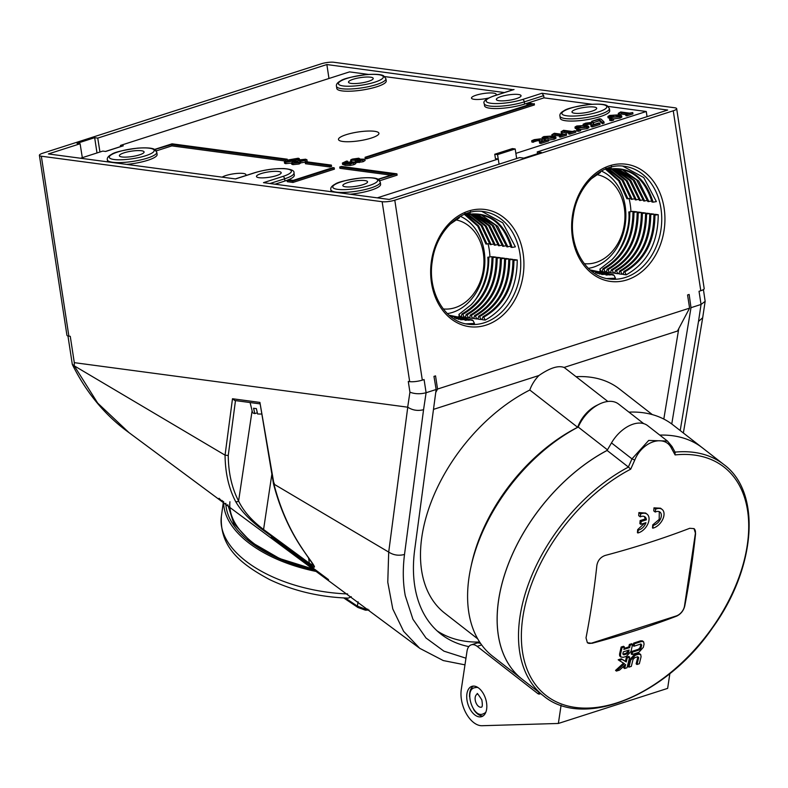 <?xml version="1.0" encoding="UTF-8"?>
<svg xmlns="http://www.w3.org/2000/svg" width="788" height="788" viewBox="0 0 788 788"><rect width="100%" height="100%" fill="white"/><g stroke="black" fill="none" stroke-linecap="round" stroke-linejoin="round"><path stroke-width="1.18" d="M703.428 289.59L705.152 301.331L701.044 304.454L690.997 307.684L689.155 294.456L687.569 294.968L689.589 308.138L437.557 389.045L435.744 392.473M663.811 419.068L678.773 328.606M690.997 307.684L671.76 423.993M607.853 401.466L565.065 368.144A26.378 16.351 -52.1 0 0 564.05 367.454L677.483 331.039L689.589 308.138M576.028 376.684A142.106 88.079 -52.1 0 1 619.388 388.947L652.346 414.616M477.715 638.851L444.747 613.182A142.106 88.079 -52.1 0 1 431.066 502.281A142.106 88.079 -52.1 0 1 529.802 390.021A26.378 16.351 -52.1 0 1 538.884 375.531L433.489 409.376M437.163 630.922A160.979 99.78 127.9 0 0 479.656 642.043M564.05 367.454C558.259 365.238 549.866 367.937 538.884 375.531M667.436 441.053L648.691 440.443L631.976 458.872A810.675 621.653 108.6 0 1 628.361 467.008L607.105 450.45A146.657 90.896 127.9 0 0 507.472 566.414A146.657 90.896 127.9 0 0 522.198 679.266A146.657 90.896 -52.1 0 1 522.178 679.246L492.638 656.246A146.657 90.896 -52.1 0 1 470.84 567.399L471.49 564.375A142.106 88.079 -52.1 0 1 577.663 427.303L529.802 390.021M577.663 427.303A26.378 16.351 -52.1 0 1 596.477 405.534L599.244 404.155A30.919 19.168 127.9 0 0 578.215 427.066L577.663 427.303M667.131 440.827L647.638 425.638A29.56 18.321 -52.1 0 0 611.488 442.915L607.105 450.45A146.607 90.866 127.9 0 0 500.4 590.409M659.763 435.094A146.657 90.896 -52.1 0 1 702.394 447.83A146.657 90.896 -52.1 0 1 702.413 447.84A146.657 90.896 127.9 0 0 659.792 435.114M628.361 467.008L628.46 467.067A146.657 90.896 127.9 0 0 528.817 583.041A146.657 90.896 127.9 0 0 543.553 695.893L522.198 679.266A146.657 90.896 -52.1 0 1 507.452 566.355A146.657 90.896 -52.1 0 1 607.134 450.391M643.737 423.658L618.541 404.027A30.919 19.168 127.9 0 0 599.244 404.155M607.459 449.84L578.215 427.066A146.657 90.896 -52.1 0 0 470.84 567.399M628.952 412.134A146.657 90.896 -52.1 0 1 672.863 424.831L723.778 464.477A146.657 90.896 127.9 0 0 675.06 452.125M473.381 686.092A15.918 9.239 -107.8 0 0 469.737 692.918A15.918 9.239 -107.8 0 0 469.559 696.74M473.677 709.574A15.918 9.239 -107.8 0 0 482.985 716.006M485.812 712.283A13.642 7.919 72.2 0 1 483.763 713.583A13.642 7.919 72.2 0 1 483.674 713.613M475.331 687.629A13.642 7.919 72.2 0 1 475.42 687.609A13.642 7.919 72.2 0 1 477.843 687.471M628.923 667.14L628.066 666.481A818.555 475.351 -107.8 0 0 629.809 659.526L634.379 654.641A814.211 429.765 8.5 0 0 637.492 653.616L639.344 653.557L640.703 654.542L641.077 656.759A819.786 476.07 72.2 0 1 639.334 663.713A814.073 429.696 -171.5 0 1 636.98 664.501A819.835 476.1 -107.8 0 0 638.713 657.576L637.719 656.719A815.255 430.317 -171.5 0 1 634.675 657.724L633.03 659.448A819.904 476.139 72.2 0 1 631.296 666.372A814.073 429.696 -171.5 0 1 628.923 667.14A819.914 476.149 -107.8 0 0 630.666 660.186L635.226 655.301A815.58 430.494 8.5 0 0 638.339 654.276L640.565 654.434M636.98 664.501L636.133 663.841A818.476 475.302 -107.8 0 0 637.866 656.916L637.719 656.719M633.946 646.229L633.099 645.569A818.555 475.351 -107.8 0 0 633.65 643.106A815.708 430.553 8.5 0 0 640.486 640.871L642.387 640.88L643.629 641.816L644.062 644.151A819.786 476.07 72.2 0 1 643.333 647.312L638.861 652.306A815.836 430.622 -171.5 0 1 632.025 654.542A819.914 476.149 -107.8 0 0 632.597 652.109A816.132 430.78 8.5 0 0 639.403 649.883L640.979 648.1A819.835 476.1 -107.8 0 0 641.708 644.948L640.752 644.003A816.811 431.144 -171.5 0 1 633.946 646.229A819.914 476.149 -107.8 0 0 634.498 643.766A817.077 431.282 8.5 0 0 641.333 641.53L643.491 641.708M633.65 643.106L634.498 643.766M632.025 654.542L631.178 653.882A818.555 475.351 -107.8 0 0 631.749 651.44A814.762 430.061 8.5 0 0 638.546 649.223L640.132 647.44A818.476 475.302 -107.8 0 0 640.851 644.288L640.89 643.963M640.851 644.288L641.708 644.948L640.752 644.003M631.749 651.44L632.597 652.109M624.303 665.722A818.545 475.351 -107.8 0 1 623.761 667.86L624.618 668.519A819.904 476.139 -107.8 0 0 625.633 664.501A816.91 632.232 143.1 0 1 619.526 670.115A814.073 429.696 -171.5 0 1 616.403 671.071L615.556 670.411A815.757 631.336 -36.9 0 0 623.446 663.181M616.403 671.071A817.126 632.4 -36.9 0 0 624.46 663.693A816.466 43.37 -144.5 0 1 619.053 660.413A815.58 430.494 8.5 0 0 622.165 659.457A816.683 43.379 35.5 0 0 626.263 661.94A819.904 476.139 -107.8 0 0 627.258 657.872A815.58 430.494 8.5 0 0 629.651 657.103A819.914 476.149 72.2 0 1 627.012 667.761A814.073 429.696 -171.5 0 1 624.618 668.519M619.053 660.413L618.206 659.753A814.211 429.765 8.5 0 0 621.318 658.798A815.314 43.31 35.5 0 0 625.416 661.28A818.545 475.351 -107.8 0 0 626.411 657.202A814.211 429.765 8.5 0 0 628.804 656.443L629.651 657.103M621.318 658.798L622.165 659.457M625.416 661.28L626.263 661.94M626.411 657.202L627.258 657.872M624.096 648.416A815.442 430.415 8.5 0 0 628.794 646.938A818.545 475.351 -107.8 0 0 629.346 644.476A815.708 430.553 8.5 0 0 631.74 643.717L632.587 644.377A819.914 476.149 72.2 0 1 630.991 651.44L626.421 656.335A815.836 430.622 -171.5 0 1 623.259 657.32L620.836 656.995L620.402 654.749A819.786 476.07 -107.8 0 0 622.008 647.687A817.077 431.282 8.5 0 0 624.421 646.948A819.835 476.1 72.2 0 1 623.869 649.401A816.811 431.144 8.5 0 0 629.642 647.598A819.904 476.139 -107.8 0 0 630.193 645.136A817.077 431.282 8.5 0 0 632.587 644.377M629.346 644.476L630.193 645.136M628.794 646.938L629.642 647.598M620.974 657.113L619.683 655.931L619.555 654.089A818.427 475.272 -107.8 0 0 621.161 647.027A815.708 430.553 8.5 0 0 623.574 646.288L624.421 646.948M622.825 653.971L623.86 654.867A816.132 430.78 8.5 0 0 626.962 653.902L628.597 652.168A819.904 476.139 -107.8 0 0 629.09 650.051A816.535 430.997 -171.5 0 1 623.318 651.853A819.835 476.1 72.2 0 1 622.825 653.971L623.013 654.207A814.762 430.061 8.5 0 0 626.115 653.242L627.75 651.509A818.545 475.351 -107.8 0 0 628.006 650.395M621.161 647.027L622.008 647.687M611.488 442.915L631.976 458.872L634.744 460.084C642.299 441.221 664.688 434.001 671.475 448.293A812.93 194.291 49.1 0 1 675.099 454.922A144.785 89.743 -52.1 0 1 718.173 618.984A144.785 89.743 -52.1 0 1 531.664 678.862A144.785 89.743 -52.1 0 1 630.695 469.175L628.46 467.067M671.987 446.481L667.456 441.063L671.987 446.481L675.267 452.489M671.662 446.136L671.475 448.293M640.674 513.963L640.24 516.849A7.959 4.935 -52.1 0 1 645.017 516.898A7.959 4.935 -52.1 0 1 646.377 519.814L645.313 518.987A814.506 429.923 -171.5 0 1 640.112 520.592L641.225 521.469L640.802 524.325L645.943 522.68A7.959 4.935 -52.1 0 1 638.26 530.078L637.827 532.964A11.367 7.043 127.9 0 0 647.598 524.483A11.367 7.043 127.9 0 0 647.115 514.209A11.367 7.043 127.9 0 0 640.674 513.963L638.901 512.584L645.618 513.047L647.115 514.209M646.377 519.814L641.225 521.469M655.655 509.156L655.222 512.042L653.774 510.91A818.545 475.351 -107.8 0 0 653.981 507.846L660.561 508.211L662.097 509.403A11.367 7.043 127.9 0 0 655.655 509.156L653.981 507.846M655.222 512.042A7.959 4.935 -52.1 0 1 659.999 512.092A7.959 4.935 -52.1 0 1 660.265 519.43A7.959 4.935 -52.1 0 1 653.242 525.271L652.75 524.887L659.201 519.4L659.29 511.678M653.242 525.271L652.809 528.157A11.367 7.043 127.9 0 0 662.58 519.666A11.367 7.043 127.9 0 0 662.097 509.403M652.809 528.157L652.503 527.911A818.545 475.351 -107.8 0 0 652.75 524.887M637.827 532.964L637.423 532.649A818.397 475.262 -107.8 0 0 637.679 529.625L644.761 523.055M640.802 524.325L639.886 523.626A818.446 475.292 -107.8 0 0 640.112 520.592M644.318 516.495L645.313 518.987M640.24 516.849L638.704 515.648A818.397 475.262 -107.8 0 0 638.901 512.584M605.154 555.451A816.88 431.174 8.5 0 0 689.746 528.295L694.021 528.62L695.577 533.604A816.072 473.913 72.2 0 1 684.713 606.189C683.442 610.838 680.734 614.157 676.596 616.147A816.88 431.174 -171.5 0 1 591.995 643.313L587.375 642.712L586.016 637.876A816.072 473.913 -107.8 0 0 596.88 565.291C597.836 560.396 600.594 557.116 605.154 555.451M561.086 705.28L558.367 723.463L667.643 688.377L669.859 673.592M693.972 528.581A9.092 5.634 -52.1 0 1 695.38 533.446L684.506 606.031A9.092 5.634 -52.1 0 1 676.311 615.93L591.719 643.087A9.092 5.634 -52.1 0 1 587.326 642.663M638.26 530.078L637.679 529.625M675.099 454.922L674.981 452.135M539.672 692.869L537.702 693.499L477.164 646.357A13.642 7.919 -107.8 0 0 471.283 644.83A13.642 7.919 -107.8 0 0 467.008 651.243L461.285 689.441A25.009 14.529 -107.8 0 0 466.397 713.83A25.009 14.529 -107.8 0 0 482.02 725.718L558.367 723.463M486.629 709.17A15.918 9.239 72.2 0 1 481.635 716.656A15.918 9.239 72.2 0 1 470.82 710.421A15.918 9.239 72.2 0 1 466.92 693.824A15.918 9.239 72.2 0 1 471.904 686.348A15.918 9.239 72.2 0 1 482.719 692.583A15.918 9.239 72.2 0 1 486.629 709.17M480.67 643.55A13.642 7.919 -107.8 0 0 476.573 643.136L471.283 644.83M537.702 693.499A4.551 2.64 -107.8 0 0 539.662 694.011A4.551 2.64 -107.8 0 0 540.44 693.47M367.878 609.183L365.297 609.085L357.417 606.169L345.252 598.013M351.251 596.674L348.365 598.112M318.125 571.842A113.236 59.77 -171.5 0 1 223.654 501.68M357.959 607.509A2.275 1.497 -56.6 0 1 357.919 607.479A2.275 1.497 -56.6 0 1 357.417 606.169L358.067 601.796M365.415 610.178L365.297 609.085M409.681 381.648L408.292 381.461L409.927 392.188C414.921 394.059 420.309 394.236 426.101 392.729L424.082 379.56L422.319 380.121L394.788 200.191A9.092 1.97 171.3 0 1 382.15 201.708L409.681 381.648A9.092 1.97 -8.7 0 0 422.319 380.121M128.917 432.553L97.682 403.092L74.239 365.829L225.063 455.159C225.25 472.899 228.747 488.324 235.582 501.424C241.207 511.304 250.653 521.055 263.901 530.679L309.674 564.395C321.031 573.093 309.457 559.785 302.336 548.714C289.57 529.694 280.104 508.161 273.948 484.127L388.701 552.083L387.775 582.214L392.788 608.957L403.614 631.326L419.787 648.376M74.239 365.829L74.299 362.657L407.76 407.199L388.701 552.083C393.507 555.176 398.777 555.973 404.51 554.457L423.56 409.701C417.827 411.139 412.567 410.312 407.76 407.199M67.955 335.964L72.299 364.332L74.042 365.701M74.299 362.657L70.27 336.328L68.871 336.141L41.34 156.211A9.092 1.97 171.3 0 1 39.4 155.325A9.092 1.97 171.3 0 1 42.808 153.197L321.277 63.798A9.092 1.97 171.3 0 1 333.915 62.282L674.725 107.779A9.092 1.97 171.3 0 1 676.665 108.665A9.092 1.97 171.3 0 1 673.257 110.793L700.788 290.723L699.035 291.294L701.044 304.454L698.503 321.435L702.699 317.712M328.557 579.643L271.368 536.983M273.495 483.862L259.912 402.412L232.49 398.748L225.063 455.159L228.244 455.503L235.474 400.59M313.821 565.695L309.379 563.233A2.275 1.438 126.5 0 0 309.674 564.395M308.551 557.835L309.379 563.233L263.576 529.497C251.717 520.582 243.393 511.077 238.597 501.001A2.275 1.714 152.3 0 1 235.582 501.424M232.49 398.748L234.765 400.501L259.715 403.83M274.332 483.221L273.948 484.127M302.336 548.714A2.275 1.054 145.9 0 1 302.09 548.527A2.275 1.054 145.9 0 1 302.001 548.221M468.83 646.593A160.979 99.78 -52.1 0 1 440.925 634.104A160.979 99.78 -52.1 0 1 414.715 549.571L436.148 389.499L426.101 392.729L423.56 409.701M39.4 155.325L66.931 335.255A9.092 1.97 -8.7 0 0 68.871 336.141M700.788 290.723A9.092 1.97 -8.7 0 0 704.196 288.605L676.665 108.665M537.514 153.729L537.249 151.917L541.435 152.478L523.813 158.132L519.627 157.57L389.203 199.443L263.488 182.658L282.882 176.443A22.734 4.925 171.3 0 0 286.536 168.918A22.734 4.925 171.3 0 0 254.948 172.71L235.553 178.935L48.393 153.946L80.11 143.761L77.047 143.347L94.668 137.693L97.742 138.107L326.862 64.547L328.97 78.485M541.967 93.26L522.572 99.485A2.275 1.32 72.2 0 1 524.306 101.869L543.681 95.643L541.967 93.26L667.672 110.044L537.249 151.917M499.07 164.17L498.252 159.018L495.435 158.644L494.766 154.251L497.553 154.625L515.185 148.971L515.874 153.364L646.268 111.502L647.046 116.663M515.874 153.364L516.692 158.516M377.285 197.857L498.252 159.018M543.681 95.643L543.996 97.85L524.641 104.055A25.009 5.417 171.3 0 1 498.883 108.488A25.009 5.417 171.3 0 1 484.551 105.789L484.216 103.602A25.009 5.417 -8.7 0 0 498.548 106.291A25.009 5.417 -8.7 0 0 524.306 101.869L524.641 104.055M646.268 111.502L608.208 106.419M592.113 104.272L543.996 97.85M122.603 146.026A2.275 1.32 72.2 0 1 122.918 145.839A2.275 1.32 72.2 0 1 123.273 145.81L105.651 151.473L102.814 151.089L80.553 158.24M120.613 146.578L120.436 145.435L123.273 145.81M368.626 74.436L349.527 71.885L120.436 145.435M97.742 138.107L99.948 152.015M82.316 157.669L80.11 143.761M504.35 92.551L384.721 76.584M513.352 89.743L326.862 64.547M41.34 156.211L382.15 201.708M394.788 200.191L673.257 110.793M259.134 177.714A12.509 2.709 171.3 0 1 256.464 176.492A12.509 2.709 171.3 0 1 264.561 172.651A12.509 2.709 171.3 0 1 278.519 171.488A12.509 2.709 171.3 0 1 281.188 172.71A12.509 2.709 171.3 0 1 273.081 176.551A12.509 2.709 171.3 0 1 259.134 177.714M499.001 100.706A12.509 2.709 171.3 0 1 496.332 99.485A12.509 2.709 171.3 0 1 508.29 94.915A12.509 2.709 171.3 0 1 521.055 95.703A12.509 2.709 171.3 0 1 512.958 99.544A12.509 2.709 171.3 0 1 499.001 100.706M574.639 113.245A12.509 2.709 171.3 0 1 571.97 112.024A12.509 2.709 171.3 0 1 583.928 107.454A12.509 2.709 171.3 0 1 596.693 108.242A12.509 2.709 171.3 0 1 588.597 112.083A12.509 2.709 171.3 0 1 574.639 113.245M351.152 83.41A12.509 2.709 171.3 0 1 348.493 82.188A12.509 2.709 171.3 0 1 360.441 77.618A12.509 2.709 171.3 0 1 373.216 78.406A12.509 2.709 171.3 0 1 365.11 82.248A12.509 2.709 171.3 0 1 351.152 83.41M122.032 156.97A12.509 2.709 171.3 0 1 119.372 155.748A12.509 2.709 171.3 0 1 131.32 151.178A12.509 2.709 171.3 0 1 144.096 151.966A12.509 2.709 171.3 0 1 135.989 155.807A12.509 2.709 171.3 0 1 122.032 156.97M345.518 186.805A12.509 2.709 171.3 0 1 342.849 185.584A12.509 2.709 171.3 0 1 354.807 181.013A12.509 2.709 171.3 0 1 367.572 181.801A12.509 2.709 171.3 0 1 359.476 185.643A12.509 2.709 171.3 0 1 345.518 186.805M437.557 389.045L435.537 375.886L433.961 376.388L436.148 389.499M464.339 214.336L477.686 226.058L485.92 244.044L482.729 234.519M488.087 243.876A56.844 44.611 -82.4 0 1 489.23 249.658A56.844 44.611 -82.4 0 1 489.929 256.553M459.227 316.352A56.844 44.611 -82.4 0 1 455.888 317.84M460.35 216.316A50.334 39.498 -82.4 0 1 484.679 265.694A50.334 39.498 -82.4 0 1 452.608 312.373A50.334 39.498 -82.4 0 1 447.357 313.604M455.789 219.842A45.015 35.322 -82.4 0 1 483.95 261.813A45.015 35.322 -82.4 0 1 455.09 307.675A45.015 35.322 -82.4 0 1 443.24 308.945M458.921 314.402L459.266 316.628L460.074 316.737L458.921 314.402L470.82 305.054M488.796 257.223C489.062 276.361 483.074 292.318 470.83 305.084C478.838 297.874 489.644 275.573 487.821 257.233L492.096 256.632L487.821 257.233M605.332 169.075L618.678 180.797L626.923 198.783L623.722 189.248M596.88 272.569A56.844 44.611 97.6 0 0 600.22 271.092M630.932 211.282A56.844 44.611 97.6 0 0 630.233 204.387A56.844 44.611 97.6 0 0 629.08 198.606M588.35 268.344A50.334 39.498 97.6 0 0 593.6 267.112A50.334 39.498 97.6 0 0 625.682 220.433A50.334 39.498 97.6 0 0 601.342 171.045M584.243 263.675A45.015 35.322 97.6 0 0 596.083 262.414A45.015 35.322 97.6 0 0 624.953 216.552A45.015 35.322 97.6 0 0 596.782 174.581M599.924 269.132L600.269 271.368L601.077 271.476L599.924 269.132L611.823 259.794C619.831 252.613 630.646 230.303 628.814 211.962L633.089 211.361L628.814 211.962M498.223 159.018L497.553 154.625M515.185 148.971L512.387 148.597L494.766 154.251M515.854 153.355L516.642 158.526M94.668 137.693L97.003 152.961M342.839 141.476A20.468 4.433 171.3 0 1 339.579 140.638A20.468 4.433 171.3 0 1 348.966 133.871A20.468 4.433 171.3 0 1 374.566 131.291A20.468 4.433 171.3 0 1 378.22 134.718A20.468 4.433 171.3 0 1 362.756 140.185A20.468 4.433 171.3 0 1 342.839 141.476M451.81 222.521L459.483 217.527L458.508 217.399L459.483 217.527L459.66 216.71M470.485 211.43L469.884 214.109L468.919 213.981L468.368 212.858M481.793 211.381L502.764 222.817L515.382 246.841L512.092 247.432C504.655 223.496 490.589 212.386 469.884 214.109L468.919 213.981M465.698 213.548L464.723 213.42L465.698 213.548M467.363 213.666L482.128 225.535L491.141 244.635L490.175 244.507L494.431 244.044M471.559 214.228L486.314 226.097L495.337 245.196L494.371 245.068L498.617 244.605M474.002 214.08L489.87 225.841L499.523 245.757L498.558 245.629L502.813 245.167M476.76 214.149L493.534 225.752L503.719 246.319L502.744 246.181L506.999 245.728M480.946 214.7L497.721 226.314L507.905 246.871L506.94 246.743L511.195 246.289M485.92 244.034L490.244 243.492M512.978 260.444L514.209 259.587L517.233 259.991L512.978 260.444C512.663 286.871 502.606 305.724 482.798 317.012L483.763 317.14L485.221 320.095L482.197 319.692L482.798 317.012L483.763 317.14C503.581 305.852 513.638 286.999 513.943 260.582L512.978 260.444M508.782 259.892L510.023 259.025L513.047 259.429L508.782 259.892C508.477 286.31 498.42 305.163 478.611 316.451L479.577 316.579L481.025 319.534L478.011 319.13L478.611 316.451L479.577 316.579C499.385 305.301 509.442 286.438 509.747 260.02L508.782 259.892M504.596 259.331L505.837 258.464L508.851 258.868L504.596 259.331C504.29 285.749 494.224 304.611 474.415 315.889L475.381 316.027L476.839 318.973L473.815 318.569L474.415 315.889L475.381 316.027C495.199 304.739 505.256 285.886 505.561 259.459L504.596 259.331M500.4 258.769L501.641 257.903L504.665 258.306L500.4 258.769C500.094 285.197 490.037 304.05 470.229 315.338L471.194 315.466L472.652 318.421L469.628 318.017L470.229 315.338L471.194 315.466C491.003 304.178 501.07 285.325 501.375 258.897L500.4 258.769M496.213 258.208L497.455 257.351L500.478 257.755L496.213 258.208C495.908 284.635 485.851 303.488 466.033 314.776L467.008 314.904L468.456 317.859L465.432 317.456L466.033 314.776L467.008 314.904C486.817 303.616 496.873 284.764 497.179 258.336L496.213 258.208M492.027 257.646L493.258 256.789L496.282 257.193L492.027 257.646C491.712 284.074 481.655 302.927 461.847 314.215L462.812 314.343L464.27 317.298L461.246 316.894L461.847 314.215L462.812 314.343C482.63 303.055 492.687 284.202 492.993 257.784L492.027 257.646M492.096 256.632L492.126 257.577M461.433 316.067L460.074 316.737M456.439 318.628L455.297 318.145M496.282 257.193L496.322 258.139M465.619 316.628L464.27 317.298M460.645 319.229L459.483 318.707M500.478 257.755L500.508 258.7M469.815 317.19L468.456 317.859M464.831 319.79L463.669 319.268M504.665 258.306L504.694 259.252M474.002 317.751L472.652 318.421M469.027 320.352L467.865 319.829M508.851 258.868L508.89 259.813M478.188 318.303L476.839 318.973M465.964 323.838L474.484 323.464L473.017 320.519L472.051 320.381M513.047 259.429L513.077 260.375M482.384 318.864L481.025 319.534M517.233 259.991C517.036 288.152 506.359 308.187 485.221 320.095M592.812 177.251L600.476 172.257L599.51 172.129L600.476 172.257L600.653 171.439M611.488 166.16L610.887 168.839L609.912 168.711L609.36 167.588M622.786 166.12L643.757 177.556L656.374 201.58L653.094 202.171C645.658 178.226 631.582 167.125 610.887 168.839L609.912 168.711M606.691 168.287L605.726 168.149L606.691 168.287M608.366 168.405L623.121 180.265L632.143 199.374L631.178 199.236L635.423 198.783M612.552 168.957L627.307 180.826L636.33 199.925L635.364 199.797L639.62 199.344M615.004 168.819L630.863 180.57L640.526 200.487L639.551 200.359L643.806 199.896M647.874 201.57L636.468 179.713L617.762 168.878L634.527 180.491L644.712 201.048L643.747 200.92L648.002 200.457M621.939 169.44L638.713 181.043L648.908 201.61L647.933 201.482L652.188 201.019M626.923 198.763L631.237 198.221M653.971 215.183L655.212 214.316L658.236 214.72L653.971 215.183C653.666 241.601 643.609 260.464 623.791 271.742L624.766 271.88L626.214 274.825L623.19 274.421L623.791 271.742L624.766 271.88C644.574 260.592 654.631 241.739 654.936 215.311L653.971 215.183M649.785 214.622L651.026 213.755L654.04 214.159L649.785 214.622C649.479 241.049 639.413 259.902 619.604 271.19L620.57 271.318L622.028 274.273L619.004 273.869L619.604 271.19L620.57 271.318C640.388 260.03 650.445 241.177 650.75 214.75L649.785 214.622M645.589 214.06L646.83 213.203L649.854 213.607L645.589 214.06C645.283 240.488 635.226 259.341 615.418 270.629L616.383 270.757L617.841 273.712L614.817 273.308L615.418 270.629L616.383 270.757C636.192 259.469 646.249 240.616 646.564 214.188L645.589 214.06M641.402 213.499L642.644 212.642L645.668 213.046L641.402 213.499C641.097 239.926 631.03 258.779 611.222 270.067L612.187 270.195L613.645 273.15L610.621 272.746L611.222 270.067L612.187 270.195C632.006 258.907 642.062 240.054 642.368 213.637L641.402 213.499M637.206 212.947L638.447 212.08L641.471 212.484L637.206 212.947C636.901 239.365 626.844 258.218 607.036 269.506L608.001 269.634L609.459 272.589L606.435 272.185L607.036 269.506L608.001 269.634C627.809 258.356 637.876 239.493 638.181 213.075L637.206 212.947M633.02 212.386L634.261 211.519L637.285 211.923L633.02 212.386C632.715 238.803 622.658 257.666 602.84 268.944L603.815 269.082L605.263 272.027L602.239 271.624L602.84 268.944L603.815 269.082C623.623 257.794 633.68 238.941 633.985 212.514L633.02 212.386M633.089 211.361L633.128 212.307M602.426 270.806L601.077 271.476M597.432 273.367L596.289 272.884M637.285 211.923L637.315 212.868M606.622 271.358L605.263 272.027M601.648 273.968L600.476 273.436M641.471 212.484L641.511 213.43M610.808 271.919L609.459 272.589M605.834 274.519L604.672 273.997M645.668 213.046L645.697 213.991M614.995 272.481L613.645 273.15M610.02 275.081L608.858 274.559M649.854 213.607L649.883 214.553M619.191 273.042L617.841 273.712M606.957 278.568L615.477 278.203L614.019 275.248L613.054 275.12M654.04 214.159L654.079 215.104M623.377 273.594L622.028 274.273M658.236 214.72C658.029 242.881 647.362 262.916 626.214 274.825M293.156 180.383L332.812 167.647L334.211 167.834L292.791 181.132L287.098 180.373L288.861 179.802L293.156 180.383M334.211 167.834L334.407 169.154L292.988 182.452L292.791 181.132M292.988 182.452L287.295 181.693L287.098 180.373M533.348 103.898L366.469 157.472L365.071 157.295L531.092 103.996L526.798 103.415L528.551 102.854L533.348 103.898M534.234 103.612L534.431 104.932L533.565 105.208L533.368 103.898M533.565 105.208L366.676 158.792L365.277 158.605L365.071 157.295M366.676 158.792L366.469 157.472M528.255 104.903L526.995 104.735L526.798 103.415M287.433 160.299L287.275 159.206L285.512 159.767L171.676 144.568L154.763 149.523M285.689 160.969L285.512 159.767M285.492 161.057L171.873 145.888L171.676 144.568M155.935 150.478L155.807 149.661M171.873 145.888L156.26 150.902M154.586 149.424L172.04 143.82L287.275 159.206M379.747 180.738L397.122 175.163L396.916 173.843L378.25 179.359M379.412 180.314L379.294 179.497M378.063 179.26L393.754 174.227L339.746 167.007L341.509 166.445L396.916 173.843M390.917 175.133L339.943 168.327L339.746 167.007M619.614 116.279L615.861 117.107L609.951 116.309L613.586 115.137L619.713 116.092M618.107 116.841L610.956 116.9M619.851 116.801L610.818 117.382L607.883 116.486L609.676 115.442L618.698 114.851L621.624 115.757L619.851 116.801L620.058 118.111L613.448 118.919M610.818 117.382L611.015 118.692L608.09 117.796L607.883 116.486M621.624 115.757L621.83 117.077L620.058 118.111M289.551 161.688L286.793 161.904L286.635 161.304L296.899 158.664L297.037 159.284L289.551 161.688M286.793 161.904L286.635 161.304L286.724 161.895M294.998 160.082L288.91 161.806M296.997 159.304L296.899 158.664L297.037 159.284M298.268 158.221L299.332 158.654L294.978 160.703L285.423 162.348L284.369 161.914L288.723 159.865L298.268 158.221M291.511 163.067L285.62 163.658L284.566 163.234L284.369 161.914M544.124 137.447L547.759 136.275L553.737 137.063L550.044 138.235L543.976 137.279M552.29 137.969L545.138 138.028M554.033 137.93L544.991 138.521L542.065 137.614L543.848 136.57L552.871 135.989L555.796 136.895L554.033 137.93L554.23 139.249L548.507 140.077M545.926 139.929L542.262 138.934L542.065 137.614M555.796 136.895L556.003 138.205L554.23 139.249M577.033 126.878L580.667 125.706L586.646 126.494L582.953 127.676L576.895 126.71M585.198 127.4L578.047 127.469M576.757 126.001L585.789 125.42L588.715 126.326L586.942 127.361L577.909 127.952L574.974 127.045L576.757 126.001M588.715 126.326L588.912 127.646L587.149 128.68L580.529 129.488M577.909 127.952L578.106 129.262L575.171 128.365L574.974 127.045M299.263 160.929L300.238 160.092L304.385 159.59L303.685 160.663L299.933 161.363L299.164 160.732M302.848 160.91L300.918 161.264M304.503 160.358L304.385 159.59L305.035 159.865M297.834 162.427L297.687 161.441L298.297 161.865L297.431 162.574L293.963 162.949L294.239 162.101L297.687 161.441M293.963 162.949L294.239 162.101L294.377 162.988M297.381 161.185L298.731 159.964L305.636 159.196L306.916 159.846L300.248 161.619L300.524 163.106L299.135 164.002L292.939 164.653L291.678 164.16L291.481 162.84L292.939 161.934L297.234 161.205M307.084 160.929L306.936 159.728L307.123 161.166L305.33 162.121L300.494 162.919L300.297 161.609M300.248 161.619L298.938 162.683L292.732 163.333L291.481 162.84M359.387 160.782L359.19 159.55L363.061 159.6M356.865 160.644L356.777 160.043L359.19 159.55M362.441 160.082L362.322 159.304L361.869 160.289L357.456 160.782L356.777 160.043L357.456 160.782M352.965 160.043L353.566 159.196L357.2 158.723L357.929 159.383L352.443 159.826M357.319 159.511L357.2 158.723L357.929 159.383M351.615 161.599L351.458 160.604C350.03 160.338 350.414 159.826 352.6 159.058L358.806 158.201L359.229 159.117L364.903 159.186L359.023 161.264L355.88 161.323L355.457 160.319L350.601 160.22L350.887 161.668M364.903 159.186L365.1 160.496L363.032 161.747L356.087 162.643L355.654 161.638M355.142 162.21L355.418 160.338M358.806 158.201L359.229 159.117M352.64 163.205L346.493 163.471L350.079 162.229L353.694 162.564L352.64 163.205M351.783 163.431L350.276 163.549L350.079 162.229M350.276 163.549L349.488 163.697M355.743 163.658L355.546 162.338L350.099 164.101L345.124 164.062L342.376 163.057L346.523 161.097L347.784 161.264L344.228 162.752L345.558 163.343L350.414 161.737L355.565 162.2L355.743 163.658L353.901 164.662L350.296 165.421L350.099 164.101M350.296 165.421L345.321 165.372L342.583 164.397L342.376 163.057L342.583 164.397M347.932 162.279L347.784 161.264M347.863 162.298L347.715 161.284M307.015 161.845L331.364 165.096L329.601 165.657L305.251 162.407L307.015 161.845M329.601 165.657L329.808 166.977L331.571 166.406L331.364 165.096M329.808 166.977L305.449 163.727L305.251 162.407M591.492 124.11L590.448 122.859L583.12 124.228L585.691 123.135L592.054 122.307L593.374 122.78L592.675 124.918L598.732 122.967L599.865 123.125L600.062 124.435L592.458 126.878L592.251 125.568L590.872 125.381L591.571 123.489M592.458 126.878L591.069 126.701L590.872 125.381M591.404 124.366L588.813 124.208L585.464 125.243L585.267 123.923M584.745 125.302L584.607 124.386M585.464 125.243L584.804 125.696M584.647 125.292L584.509 124.415M583.268 125.193L583.12 124.228M593.374 122.78L593.561 124.632M593.571 124.09L593.6 124.849M599.865 123.125L592.251 125.568M540.066 140.619L539.022 139.368L531.693 140.737L534.264 139.643L540.627 138.826L541.947 139.289L541.248 141.426L548.438 139.634L540.824 142.076L539.435 141.889L540.135 140.008M540.824 142.076L541.031 143.396L548.635 140.953L548.438 139.634M541.031 143.396L539.642 143.209L539.435 141.889M539.977 140.875L537.386 140.717L534.037 141.751L533.831 140.441M534.037 141.751L533.377 142.214L533.171 140.894M533.377 142.214L533.082 140.924M533.289 142.244L531.89 142.057L531.693 140.737M541.947 139.289L542.134 141.141M542.144 140.609L542.164 141.357M603.923 121.815L602.16 122.386L599.175 119.421L591.66 121.313L599.481 118.801L600.948 118.998L603.923 121.815L604.12 123.135L602.367 123.696L602.16 122.386M602.367 123.696L599.372 120.741L599.175 119.421M592.96 122.514L592.803 121.47M599.372 120.741L593.285 122.692M591.808 122.278L591.66 121.313M560.307 135.822L559.313 135.684L561.548 134.965L554.998 134.088L551.866 134.689L554.328 133.28L563.144 134.452L566.336 133.891L560.307 135.822L560.514 137.132L559.519 137.004L559.313 135.684M559.352 135.96L555.205 135.408L554.998 134.088M552.94 135.999L552.762 134.807M555.205 135.408L553.245 136.038M552.053 135.891L551.866 134.689M560.514 137.132L566.533 135.201L566.336 133.891M620.737 111.965L629.543 113.137L632.734 112.566L626.716 114.496L625.721 114.368L627.957 113.649L621.407 112.773L618.275 113.373L620.737 111.965M626.716 114.496L626.913 115.816L632.941 113.886L632.734 112.566M626.913 115.816L625.918 115.688L625.721 114.368M625.761 114.644L621.604 114.093L621.407 112.773M621.604 114.093L619.368 114.812L619.161 113.492M619.368 114.812L618.472 114.693L618.275 113.373M574.59 130.778L575.585 130.916L569.566 132.847L568.572 132.719L570.808 132L564.257 131.123L561.125 131.724L563.587 130.306L572.403 131.488L574.59 130.778M569.566 132.847L569.773 134.167L575.792 132.236L575.585 130.916M569.773 134.167L568.769 134.029L568.572 132.719M568.611 132.995L564.464 132.433L564.257 131.123M564.464 132.433L562.218 133.152L562.021 131.842M562.218 133.152L561.322 133.034L561.125 131.724M578.53 129.971L576.658 129.724L578.638 129.084L580.51 129.34L578.53 129.971L578.727 131.291L576.855 131.035L576.658 129.724M578.727 131.291L580.707 130.65L580.51 129.34M611.439 119.402L609.567 119.155L611.547 118.515L613.419 118.771L611.439 119.402L611.646 120.722L609.774 120.475L609.567 119.155M611.646 120.722L613.625 120.091L613.419 118.771M269.949 183.525L284.616 178.817A25.009 5.417 -8.7 0 0 293.973 172.986L294.308 175.182A25.009 5.417 171.3 0 1 284.951 181.013L275.022 184.205M385.913 78.711L386.248 80.898A25.009 5.417 171.3 0 1 370.045 88.581A25.009 5.417 171.3 0 1 342.13 90.906A25.009 5.417 171.3 0 1 336.801 88.473L336.466 86.276A25.009 5.417 -8.7 0 0 341.795 88.719A25.009 5.417 -8.7 0 0 369.71 86.385A25.009 5.417 -8.7 0 0 385.913 78.711L383.608 75.815C382.732 75.205 379.294 73.688 366.617 74.584C351.95 76.643 343.322 78.711 340.712 80.8C337.422 82.523 336.013 84.355 336.466 86.276M380.269 182.107L377.964 179.211C377.088 178.6 373.66 177.083 360.973 177.98C346.316 180.038 337.678 182.107 335.067 184.195C331.787 185.919 330.369 187.751 330.822 189.672A25.009 5.417 -8.7 0 0 336.161 192.114A25.009 5.417 -8.7 0 0 364.066 189.78A25.009 5.417 -8.7 0 0 380.269 182.107L380.604 184.293A25.009 5.417 171.3 0 1 350.187 194.232M609.39 108.547L609.725 110.734A25.009 5.417 171.3 0 1 593.522 118.417A25.009 5.417 171.3 0 1 565.617 120.741A25.009 5.417 171.3 0 1 560.278 118.308L559.943 116.112A25.009 5.417 -8.7 0 0 565.282 118.555A25.009 5.417 -8.7 0 0 593.187 116.22A25.009 5.417 -8.7 0 0 609.39 108.547L607.095 105.651C606.208 105.04 602.781 103.523 590.094 104.43C575.437 106.478 566.799 108.557 564.198 110.635C560.908 112.359 559.49 114.191 559.943 116.112M156.792 152.271L154.487 149.375C153.601 148.765 150.173 147.248 137.496 148.144C122.829 150.203 114.201 152.271 111.591 154.359C108.301 156.083 106.892 157.915 107.345 159.836A25.009 5.417 -8.7 0 0 112.674 162.279A25.009 5.417 -8.7 0 0 140.589 159.944A25.009 5.417 -8.7 0 0 156.792 152.271L157.127 154.458A25.009 5.417 171.3 0 1 126.701 164.397M222.177 177.152A12.509 2.709 171.3 0 1 235.839 173.537A12.509 2.709 171.3 0 1 245.925 174.67A12.509 2.709 171.3 0 1 245.285 175.724M488.639 98.027A12.509 2.709 171.3 0 1 474.14 99.318A12.509 2.709 171.3 0 1 471.48 98.106A12.509 2.709 171.3 0 1 483.428 93.536A12.509 2.709 171.3 0 1 496.204 94.324A12.509 2.709 171.3 0 1 495.563 95.378M257.331 412.784L254.81 413.592L253.578 408.233A17.454 3.782 -8.7 0 0 256.366 408.598L257.597 413.966A16.952 3.674 -8.7 0 0 261.468 414.015M250.091 402.54L252.475 412.232A16.952 3.674 -8.7 0 0 254.81 413.592M229.929 501.749A106.764 56.352 8.5 0 0 311.388 568.867M629.809 659.526L630.666 660.186M634.379 654.641L635.226 655.301M637.492 653.616L638.339 654.276M640.486 640.871L641.333 641.53M640.132 647.44L640.979 648.1M638.546 649.223L639.403 649.883M627.75 651.509L628.597 652.168M626.115 653.242L626.962 653.902M619.555 654.089L620.402 654.749M630.695 469.175A812.93 623.387 -71.4 0 0 634.744 460.084M477.164 646.357L481.655 644.919M223.388 501.828L221.96 500.429M347.626 593.945A113.039 59.671 -171.5 0 1 221.369 516.337L223.437 501.523M225.831 503.286A111.039 58.608 8.5 0 0 249.904 541.908A111.039 58.608 8.5 0 0 315.968 570.226M273.997 484.137L259.912 402.412M409.927 392.188L407.691 407.169M465.964 658.197L443.93 651.154L426.012 638.004L412.922 619.22L405.268 595.689C402.914 582.992 402.668 569.251 404.51 554.457M698.503 321.435L680.202 430.543M263.901 530.679A2.275 1.448 126.3 0 1 263.576 529.497L271.85 474.277M252.111 410.745L238.597 501.001C231.869 488.097 228.422 472.928 228.244 455.503M522.572 99.485A22.734 4.925 171.3 0 1 490.983 103.277A22.734 4.925 171.3 0 1 494.637 95.752L514.032 89.527M664.117 208.111A59.12 46.394 97.6 0 0 609.557 165.776A59.12 46.394 97.6 0 0 572.462 237.533A59.12 46.394 97.6 0 0 627.021 279.878A59.12 46.394 97.6 0 0 664.117 208.111M431.469 282.803A59.12 46.394 97.6 0 0 486.019 325.139A59.12 46.394 97.6 0 0 523.114 253.381A59.12 46.394 97.6 0 0 468.565 211.036A59.12 46.394 97.6 0 0 431.469 282.803M465.097 214.021L478.631 225.91L486.954 244.073M456.262 318.273L455.661 318.362M460.448 318.835L458.035 319.12M464.644 319.396L460.881 319.761M468.83 319.958L465.068 320.322M466.732 213.4L468.545 213.213M473.017 320.519L450.303 316.244M519.952 253.756A56.844 44.611 -82.4 0 1 484.285 322.765A56.844 44.611 -82.4 0 1 468.368 324.252C444.954 322.036 427.145 291.639 432.307 261.055C436.148 231.032 460.793 207.687 483.418 211.558A56.844 44.611 -82.4 0 1 519.952 253.756M629.799 211.952C630.065 231.091 624.076 247.048 611.833 259.813M606.09 168.75L619.634 180.649L627.947 198.812M597.255 273.012L596.654 273.101M601.451 273.574L599.028 273.86M605.637 274.125L601.874 274.5M609.833 274.687L606.07 275.061M607.735 168.13L609.538 167.942M614.019 275.248L591.295 270.983M660.955 208.495A56.844 44.611 -82.4 0 1 625.288 277.494A56.844 44.611 -82.4 0 1 609.37 278.982C585.947 276.775 568.138 246.368 573.3 215.784C577.141 185.761 601.786 162.427 624.411 166.298A56.844 44.611 -82.4 0 1 660.955 208.495M613.783 116.457L613.586 115.137M294.357 160.2L294.16 158.89M295.096 161.441L294.978 160.703M285.62 163.658L285.423 162.348M547.955 137.585L547.759 136.275M545.197 139.84L544.991 138.521M580.874 127.026L580.667 125.706M587.149 128.68L586.942 127.361M300.425 161.323L300.238 160.092M305.33 162.121L305.133 160.801M299.135 164.002L298.938 162.683M292.939 164.653L292.732 163.333M353.694 160.082L353.566 159.196M356.087 162.643L355.88 161.323M359.229 162.584L359.023 161.264M363.032 161.747L362.825 160.427M348.306 163.677L348.158 162.692M352.768 163.155L352.62 162.19M353.901 164.662L353.704 163.352M345.321 165.372L345.124 164.062M346.09 162.978L345.902 161.747M590.645 124.179L590.448 122.859M588.813 124.208L588.606 122.889M586.902 124.642L586.705 123.322M539.219 140.688L539.022 139.368M537.386 140.717L537.18 139.407M535.476 141.151L535.279 139.831M494.637 95.752A2.275 1.32 -107.8 0 0 494.283 95.781A2.275 1.32 -107.8 0 0 493.968 95.978M284.951 181.013L284.616 178.817A2.275 1.32 -107.8 0 0 282.882 176.443M254.278 172.927A2.275 1.32 72.2 0 1 254.583 172.739A2.275 1.32 72.2 0 1 254.948 172.71M343.223 85.951A22.734 4.925 171.3 0 1 357.565 75.855A22.734 4.925 171.3 0 1 381.756 79.086A22.734 4.925 171.3 0 1 343.223 85.951M337.589 189.347A22.734 4.925 171.3 0 1 351.931 179.25A22.734 4.925 171.3 0 1 376.122 182.481A22.734 4.925 171.3 0 1 337.589 189.347M114.102 159.511A22.734 4.925 171.3 0 1 128.444 149.415A22.734 4.925 171.3 0 1 152.636 152.645A22.734 4.925 171.3 0 1 114.102 159.511M566.71 115.787A22.734 4.925 171.3 0 1 581.051 105.691A22.734 4.925 171.3 0 1 605.243 108.921A22.734 4.925 171.3 0 1 566.71 115.787M485.901 712.047A13.642 7.919 72.2 0 1 483.704 713.603A13.642 7.919 72.2 0 1 483.586 713.642L483.763 713.583M483.586 713.642C473.194 719.74 463.245 688.663 475.243 687.658A13.642 7.919 72.2 0 1 478.06 687.609M481.498 707.141A6.826 3.96 72.2 0 1 475.647 701.862A6.826 3.96 72.2 0 1 477.331 694.159C476.622 692.268 478.129 694.179 481.823 699.882C483.32 708.964 480.828 706.787 481.498 707.141L481.498 707.141M543.553 695.893C583.465 729.649 666.441 695.44 712.51 627.888C756.096 568.02 761.947 492.283 723.778 464.477M348.365 598.122C319.78 597.166 293.52 590.98 269.565 579.564C240.488 563.913 219.665 547.089 221.369 516.337M343.735 597.944L357.919 607.479L365.405 610.168L369.06 610.07M223.28 502.596L219.054 498.292M315.308 569.734L279.632 558.554L251.017 542.026L233.809 523.596L227.811 504.744M72.417 364.667C86.375 392.651 104.893 415.059 127.971 431.873M464.969 664.855L443.27 660.561L419.679 648.297M683.363 433.006L702.689 317.761M702.699 317.682L705.152 301.331M418.871 647.677L127.922 431.834M273.515 483.911C279.73 507.925 289.265 529.467 302.09 548.527L313.811 565.597M122.918 145.839L105.464 151.444M491.958 257.735C491.613 283.995 481.655 302.71 462.083 313.87M466.181 213.804L481.015 225.476L490.116 244.605M454.489 317.919L455.612 317.771M496.144 258.297C495.8 284.557 485.841 303.272 466.269 314.422M470.377 214.366L485.201 226.028L494.303 245.157M456.538 318.667L459.808 318.332M500.341 258.858C499.996 285.118 490.037 303.823 470.456 314.983M472.524 214.149L488.639 225.644L498.499 245.718M458.606 319.278L463.994 318.894M504.527 259.419C504.182 285.68 494.224 304.385 474.652 315.545M474.652 214.08L492.057 225.299L502.685 246.28M460.675 319.751L468.18 319.445M508.723 259.971C508.378 286.241 498.42 304.946 478.838 316.106M465.373 213.922L468.712 213.568M476.77 214.149L495.475 224.984L506.871 246.841M449.052 315.19L472.376 320.007M512.909 260.532C512.564 286.793 502.606 305.508 483.034 316.668M469.569 214.484C489.831 212.76 503.66 223.733 511.067 247.402M459.246 217.872L449.948 224.304M632.951 212.474C632.606 238.734 622.648 257.44 603.076 268.6M607.184 168.543L622.008 180.206L631.109 199.334M595.492 272.658L596.615 272.5M637.147 213.026C636.803 239.296 626.844 258.001 607.272 269.161M611.37 169.095L626.194 180.767L635.305 199.896M597.54 273.397L600.801 273.062M641.333 213.587C640.989 239.847 631.03 258.562 611.458 269.723M613.517 168.878L629.632 180.373L639.492 200.457M599.599 274.007L604.997 273.623M645.53 214.149C645.185 240.409 635.226 259.124 615.645 270.274M615.645 168.809L633.06 180.028L643.678 201.009M601.677 274.48L609.183 274.185M649.716 214.71C649.371 240.97 639.413 259.676 619.841 270.836M606.376 168.662L609.715 168.297M590.054 269.929L613.369 274.736M653.902 215.272C653.557 241.532 643.599 260.237 624.027 271.397M610.562 169.223C630.824 167.499 644.663 178.462 652.06 202.132M600.249 172.611L590.941 179.034M299.332 158.654L299.538 159.964M359.653 158.615L359.85 159.934M593.482 123.017L593.679 124.327M542.055 139.525L542.252 140.845M513.668 89.566L494.283 95.781C486.117 98.727 482.768 101.337 484.216 103.602M235.366 178.906L254.583 172.739C264.502 169.784 274.313 168.396 283.995 168.583C291.225 169.174 294.554 170.641 293.973 172.986M331.137 191.691L330.822 189.672M107.651 161.855L107.345 159.836"/></g></svg>

